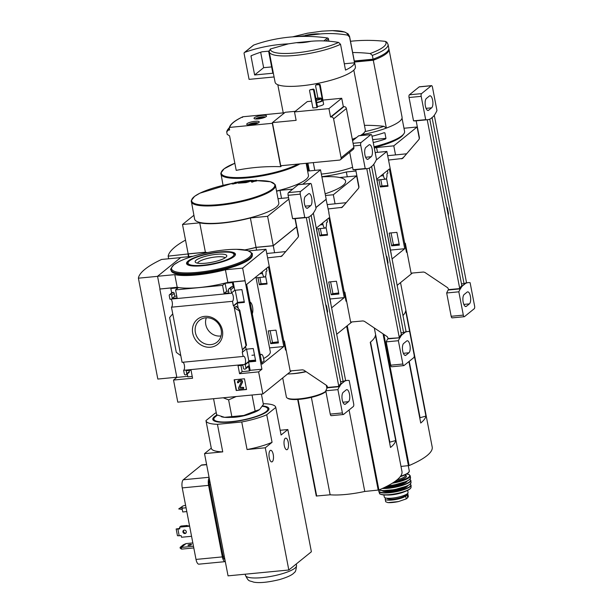 <?xml version="1.0" encoding="UTF-8"?>
<svg xmlns="http://www.w3.org/2000/svg" width="613" height="613" viewBox="0 0 613 613"><rect width="100%" height="100%" fill="white"/><g stroke="black" fill="none" stroke-linecap="round" stroke-linejoin="round"><path stroke-width="0.92" d="M419.361 138.76L417.101 126.991L403.975 128.255M395.531 154.905L393.784 145.848L417.101 126.991M354.49 62.043L373.294 60.235A42.872 9.632 -10.9 0 0 388.994 49.308A42.872 9.632 -10.9 0 0 388.826 48.795M373.294 60.235L386.359 128.079A42.872 9.632 169.1 0 0 402.059 117.152L388.994 49.308M372.359 55.392A42.872 9.632 169.1 0 0 388.06 44.465L388.795 48.258A42.872 9.632 169.1 0 1 373.087 59.185L372.359 55.392L370.145 53.523A174.498 156.706 -129 0 0 352.659 52.534M373.026 59.185L373.179 59.974L354.444 61.783M402.028 118.148L404.58 131.397A42.649 9.578 169.1 0 1 403.867 133.78A42.649 9.578 169.1 0 1 374.06 146.768M373.248 142.561A42.649 9.578 -10.9 0 0 385.431 139.021L385.968 138.385L384.918 132.914L384.213 132.707A42.649 9.578 169.1 0 1 372.037 136.247M377.501 152.346L376.566 147.503L393.784 145.848M374.313 148.078A43.117 9.685 -10.9 0 0 376.566 147.503M403.867 133.78L403.009 134.975A41.554 9.333 169.1 0 1 374.214 147.572M386.359 128.079L383.914 126.301A174.498 156.706 -129 0 0 364.444 125.358M350.498 41.286A174.498 156.706 51 0 1 385.186 41.355A41.186 9.249 169.1 0 1 370.145 53.523M354.291 60.993L373.087 59.185M386.818 42.144L385.186 41.355M375.118 58.404L373.179 59.974M385.96 138.346L372.681 139.626M391.24 254.617A40.673 9.134 -10.9 0 0 391.224 253.935L376.819 179.142M378.918 179.831L380.29 186.957L388.006 186.214L386.489 178.306M399.354 245.116L396.895 232.35L389.178 233.093L391.63 245.859L399.354 245.116M387.408 170.575L387.899 173.088L386.887 173.9A4.835 1.831 -95.5 0 1 385.562 179.195A4.835 1.831 -95.5 0 1 383.447 175.716L383.125 174.038M390.481 250.081L404.726 248.717L392.075 258.947M376.719 179.218L389.378 168.981L404.726 248.717M406.994 251.866L406.465 252.295L386.864 151.442L375.179 152.568M376.221 160.054L386.864 151.442M397.155 285.351L412.388 273.038M381.945 185.616L380.29 186.957M382.014 185.969L387.891 185.586M393.293 244.518L391.63 245.859M393.377 244.855L399.232 244.487M313.297 162.614L314.798 170.391M352.59 167.272A32.979 7.41 169.1 0 1 321.35 174.092M311.075 41.27A15.386 3.456 169.1 0 1 296.462 42.672L311.075 41.27C320.132 40.45 329.311 40.841 338.614 42.435L340.544 44.305L345.51 70.097A40.895 9.187 -10.9 0 0 354.536 62.794L344.291 63.783M305.489 35.37A15.386 3.456 169.1 0 1 320.101 33.968L297.412 36.558A175.877 157.947 51 0 1 327.488 37.975A1.096 0.988 51 0 1 328.468 38.925L328.905 41.178M332.598 30.65L344.767 32.045L348.123 33.884L349.548 36.359A40.895 9.187 169.1 0 1 349.571 37.01L347.64 35.14C338.445 33.546 329.265 33.156 320.101 33.968M402.971 315.549A85.521 19.21 -10.9 0 0 405.668 310.898L414.143 354.904A2.199 0.835 -95.5 0 1 413.79 357.617L404.021 365.524A2.199 0.835 -95.5 0 1 403.821 365.609A2.199 0.835 -95.5 0 1 402.864 364.03L398.373 340.713A48.366 18.298 -95.5 0 1 399.883 337.748L388.213 338.522L387.27 336.69L364.367 321.296L362.98 320.928L350.628 322.055L344.874 292.179L344.276 292.255M408.909 361.57L420.74 423.016A85.521 19.21 -10.9 0 0 425.92 416.081L419.736 417.805M409.216 361.318L420.089 417.775M347.264 176.797L346.337 171.954L355.954 171.027M321.84 176.667A43.117 9.685 -10.9 0 0 346.337 171.954M400.994 466.432L409.132 465.551A85.521 19.21 -10.9 0 0 432.196 447.03L400.534 282.624M414.166 355.05L425.92 416.081M269.214 51.17L270.371 49.002L288.394 43.852L296.462 42.672M349.548 36.359L355.402 66.771A40.895 9.187 169.1 0 1 301.259 85.82A40.895 9.187 169.1 0 1 275.091 82.234L269.237 51.821A40.895 9.187 169.1 0 0 295.405 55.4A40.895 9.187 169.1 0 0 340.544 44.305M349.571 37.01L354.536 62.794M353.808 70.104L365.317 129.879A38.696 8.689 169.1 0 1 364.674 132.04A38.696 8.689 169.1 0 1 360.306 135.573M356.597 137.496A38.696 8.689 169.1 0 1 352.306 139.297M364.674 132.04L364.329 132.523A38.251 8.59 169.1 0 1 360.812 135.527M355.739 138.186A38.251 8.59 169.1 0 1 352.368 139.595M274.08 76.962L249.07 79.368L244.081 53.469A1.096 0.988 51 0 1 244.671 52.373A175.877 157.947 51 0 1 288.394 43.852M244.403 52.519L253.43 45.216A1.096 0.988 51 0 1 253.69 45.071A175.877 157.947 51 0 1 297.412 36.558M268.203 51.201A0.437 0.398 51 0 1 268.686 51.576L272.854 73.231L254.625 74.978L251.001 56.158A0.437 0.398 51 0 1 251.215 55.722A171.042 153.602 51 0 1 262.08 51.783L268.203 51.201M271.636 66.917L263.644 67.683L254.625 74.978M263.644 67.683L260.671 52.243M407.599 493.473A10.773 2.421 169.1 0 1 407.821 493.84L408.327 496.499L407.706 497.718L406.235 498.905L398.373 501.603L387.883 502.614L385.707 501.763L385.194 499.097A10.773 2.421 169.1 0 1 385.83 498.032M407.821 493.84A10.773 2.421 169.1 0 1 407.17 494.921L405.699 496.109A10.773 2.421 169.1 0 1 394.128 499.794A10.773 2.421 169.1 0 1 385.194 499.097M398.373 501.603L387.883 502.614M407.653 490.392L408.059 492.5A12.091 2.713 169.1 0 1 396.695 497.457A12.091 2.713 169.1 0 1 384.313 497.074L383.907 494.967M405.906 494.599L405.921 494.66A9.586 2.153 169.1 0 1 405.929 494.806L403.791 496.53A9.586 2.153 169.1 0 1 393.531 499.089A9.586 2.153 169.1 0 1 387.094 498.285L387.087 498.223M393.469 245.039L391.056 232.909M382.045 186.145L380.796 179.647M406.764 250.663L406.158 250.717M393.339 244.763L399.147 244.043M404.741 243.353L405.339 243.277L411.093 273.153L423.445 272.026L424.832 272.394L447.735 287.788L448.67 289.62L460.746 288.516L459.689 288.348L427.23 119.765M427.813 119.673L427.774 119.704A48.366 18.298 -95.5 0 1 427.575 119.727A48.366 18.298 -95.5 0 1 425.683 119.658L421.192 96.341A2.199 0.835 -95.5 0 1 421.537 93.628L431.314 85.72A2.199 0.835 -95.5 0 1 431.506 85.636A2.199 0.835 -95.5 0 1 432.471 87.215L436.962 110.532A48.366 18.298 -95.5 0 1 435.452 113.497L435.092 114.079A48.366 18.298 -95.5 0 1 432.962 116.845L430.709 118.669A48.366 18.298 -95.5 0 1 428.226 119.635M388.519 160.047L402.618 158.453L419.008 139.396L419.422 137.718L416.166 120.83M406.664 153.786L387.684 155.702M434.288 115.267L466.547 282.808L468.018 282.631A48.366 18.298 -95.5 0 1 468.217 282.616A48.366 18.298 -95.5 0 1 470.11 282.685L474.6 306.002A2.199 0.835 -95.5 0 1 474.255 308.714L464.478 316.622A2.199 0.835 -95.5 0 1 464.286 316.706A2.199 0.835 -95.5 0 1 463.321 315.12L458.83 291.811A48.366 18.298 -95.5 0 1 460.348 288.846L460.746 288.516M459.689 288.348A48.366 18.298 -95.5 0 1 461.819 285.597L462.853 285.612L465.106 283.788L461.474 283.804M460.7 288.263A48.366 18.298 -95.5 0 1 462.83 285.497M429.767 119.152L461.819 285.597M429.391 96.034L426.38 98.463A6.153 2.329 -95.5 0 0 425.284 105.329A6.153 2.329 -95.5 0 0 428.104 110.486A6.153 2.329 -95.5 0 0 428.648 110.248L431.659 107.811A6.153 2.329 -95.5 0 0 432.755 100.953A6.153 2.329 -95.5 0 0 429.935 95.797A6.153 2.329 -95.5 0 0 429.391 96.034M432.05 117.451L464.072 283.773A48.366 18.298 -95.5 0 1 466.547 282.808M464.072 283.773L465.091 283.673A48.366 18.298 -95.5 0 1 467.566 282.708M452.325 317.787A2.199 0.835 -95.5 0 1 452.133 317.871A2.199 0.835 -95.5 0 1 451.168 316.293L446.678 292.983A48.366 18.298 -95.5 0 1 448.187 290.01L460.348 288.846M446.678 292.983L458.83 291.811M415.622 120.876A48.366 18.298 -95.5 0 1 415.422 120.899A48.366 18.298 -95.5 0 1 413.522 120.822L425.683 119.658M467.144 292.094L464.133 294.531A6.153 2.329 -95.5 0 0 463.045 301.389A6.153 2.329 -95.5 0 0 465.857 306.546A6.153 2.329 -95.5 0 0 466.401 306.308L469.412 303.879A6.153 2.329 -95.5 0 0 470.508 297.014A6.153 2.329 -95.5 0 0 467.688 291.857A6.153 2.329 -95.5 0 0 467.144 292.094M448.187 290.01L448.67 289.62M413.522 120.822L409.04 97.513A2.199 0.835 -95.5 0 1 409.384 94.8L419.162 86.893A2.199 0.835 -95.5 0 1 419.353 86.808L431.506 85.636M446.685 207.025A2.199 1.977 51 0 1 447.498 208.397L447.023 208.772M448.187 214.795A2.199 1.977 51 0 0 448.448 213.324L447.498 208.397M325.151 193.815A43.967 9.877 -10.9 0 0 339.702 177.525A43.967 9.877 169.1 0 0 321.886 176.889M358.904 187.662L356.636 175.893L339.702 177.525M335.066 203.815L333.326 194.75L356.636 175.893M395.691 440.54A85.521 19.21 -10.9 0 1 390.512 447.467L370.252 342.284A85.521 19.21 -10.9 0 0 375.432 335.349L395.691 440.54L389.508 442.257M370.559 342.031L389.853 442.226M325.472 195.501L333.326 194.75M316.231 495.802A85.521 19.21 -10.9 0 0 316.254 495.909A85.521 19.21 -10.9 0 0 316.277 496.024L330.139 494.791A38.91 8.743 -10.9 0 0 364.766 491.457L378.903 490.002A85.521 19.21 -10.9 0 0 401.967 471.481L374.328 327.993M311.373 397.362L330.139 494.791M349.073 409.967L364.766 491.457M307.91 163.135L309.404 170.912M307.059 163.219L308.554 170.996M330.775 303.527A40.673 9.134 -10.9 0 0 330.759 302.837L316.354 228.044M330.016 298.991L344.268 297.619L328.913 217.891L316.262 228.12M338.889 294.018L336.43 281.252L328.714 281.995L331.173 294.761L338.889 294.018M318.454 228.733L319.833 235.859L327.549 235.116L326.024 227.216M326.951 219.477L327.434 221.99L326.43 222.81A4.835 1.831 -95.5 0 1 325.105 228.097A4.835 1.831 -95.5 0 1 322.99 224.619L322.66 222.94M331.61 307.856L344.268 297.619M328.813 212.864L346 301.198L346.529 300.768M328.982 212.849L326.062 199.309M315.902 207.623L326.2 199.294M336.698 334.254L351.923 321.94M321.488 234.518L319.833 235.859M321.549 234.871L327.426 234.488M332.828 293.428L331.173 294.761M332.92 293.757L338.767 293.389M263.552 117.543L261.567 117.344A3.172 0.713 169.1 0 1 263.552 117.543A3.172 0.713 169.1 0 1 263.544 117.803A3.172 0.713 169.1 0 1 263.529 117.826M258.494 118.025A3.172 0.713 169.1 0 1 261.567 117.344L258.494 118.025L257.406 118.907A3.172 0.713 169.1 0 1 258.494 118.025L258.655 118.876M256.265 123.443L254.272 123.244A3.172 0.713 169.1 0 1 256.265 123.443A3.172 0.713 169.1 0 1 256.249 123.703A3.172 0.713 169.1 0 1 256.234 123.726M251.2 123.926A3.172 0.713 169.1 0 1 254.272 123.244L251.2 123.926L250.112 124.807A3.172 0.713 169.1 0 1 251.2 123.926L251.361 124.776M321.434 99.727A5.494 1.234 169.1 0 1 322.882 100.264L323.61 104.049A5.494 1.234 169.1 0 1 317.419 106.478M317.932 98.111L315.534 85.636L316.622 84.464L319.457 84.188L320.185 84.763L323.296 102.425M323.135 100.065L341.725 98.272L328.943 108.616L294.501 111.926L307.289 101.589L311.573 101.176M310.002 89.812L313.442 89.054L314.17 89.628L317.534 107.083L316.929 107.574L312.883 107.965L309.519 90.502L310.002 89.812L312.837 89.536L313.572 90.111L316.929 107.574M258.096 118.937A6.375 1.433 169.1 0 1 254.02 118.378A6.375 1.433 169.1 0 1 260.004 115.765A6.375 1.433 169.1 0 1 266.54 115.964A6.375 1.433 169.1 0 1 258.096 118.937M250.801 124.837A6.375 1.433 169.1 0 1 246.725 124.278A6.375 1.433 169.1 0 1 252.709 121.665A6.375 1.433 169.1 0 1 259.245 121.864A6.375 1.433 169.1 0 1 250.801 124.837M242.419 117.443L242.94 116.754A61.997 13.923 169.1 0 0 229.775 127.397L229.262 128.086L229.775 127.397L272.333 123.305L280.693 166.69A218.205 82.548 -95.5 0 1 281.635 165.663M295.259 111.313L285.206 112.286L272.417 122.623L272.333 123.305M242.94 116.754L284.639 112.738M229.262 128.086L229.622 129.979L228.358 130.102L226.703 131.879L227.185 134.385L229.576 135.848L236.22 170.368A219.01 196.673 51 0 1 280.693 166.69M229.27 127.795A66.871 15.019 169.1 0 0 226.81 131.519L226.703 131.879M306.132 163.303L308.431 175.257A42.872 9.632 169.1 0 1 276.524 191.011M302.784 184.191L320.53 169.839L307.626 171.081M276.563 191.218A43.117 9.685 -10.9 0 0 279.995 190.352L292.761 189.126M315.887 207.539L326.185 199.21L320.53 169.839M279.995 190.352L281.536 198.351M341.725 98.272L343.341 106.693L343.954 106.631A2.199 1.977 51 0 1 346.383 108.539L353.877 147.457A2.199 1.977 51 0 1 353.234 149.365L340.453 159.702A2.199 1.977 -129 0 0 341.096 157.802L333.602 118.884A2.199 1.977 -129 0 0 331.166 116.968L330.56 117.029L328.943 108.616M343.341 106.693L330.56 117.029M294.501 111.926L296.125 120.34L272.417 122.623M272.524 123.152L280.723 165.748L339.472 160.1A2.199 1.977 -129 0 0 340.453 159.702M228.358 130.102A65.016 14.605 169.1 0 1 229.27 128.132M319.457 84.188L318.86 84.671L319.588 85.245L322.407 99.888M320.185 84.763L319.588 85.245M316.017 84.946L318.86 84.671M314.17 89.628L313.572 90.111M313.442 89.054L312.837 89.536M315.879 98.509A4.176 0.935 169.1 0 1 321.181 98.409A4.176 0.935 169.1 0 1 316.224 100.294M315.948 98.839A2.751 0.621 169.1 0 1 319.779 98.685A2.751 0.621 169.1 0 1 316.162 99.957M321.181 98.409L321.587 100.517A4.176 0.935 169.1 0 1 316.63 102.394M322.882 100.264A5.494 1.234 169.1 0 1 316.683 102.693M248.411 124.784L248.326 124.899A4.95 1.111 169.1 0 1 248.411 124.784A4.95 1.111 169.1 0 1 252.977 123.037A4.95 1.111 169.1 0 1 257.866 122.96A4.95 1.111 169.1 0 1 257.966 123.044M255.644 118.999A4.95 1.111 169.1 0 1 255.705 118.884A4.95 1.111 169.1 0 1 260.272 117.137A4.95 1.111 169.1 0 1 265.161 117.06A4.95 1.111 169.1 0 1 265.26 117.144M254.456 124.217L254.272 123.244M261.751 118.317L261.567 117.344M305.895 371.539A26.382 5.923 169.1 0 1 292.554 373.685A26.382 5.923 169.1 0 1 289.328 373.93A26.382 5.923 169.1 0 1 287.543 374.014M306.117 371.685A20.719 4.651 169.1 0 1 294.769 373.57A20.719 4.651 169.1 0 1 292.24 373.761L289.328 373.93M325.84 391.24A20.719 4.651 169.1 0 1 299.634 398.833A20.719 4.651 169.1 0 1 287.122 397.967A20.719 4.651 169.1 0 1 286.378 397.017L282.7 377.93M325.878 391.446A20.06 4.506 169.1 0 1 299.979 399.278A20.06 4.506 169.1 0 1 287.872 398.442L287.122 397.967M333.005 293.941L330.591 281.811M321.587 235.047L320.338 228.557M346.299 299.565L345.694 299.619M332.874 293.665L338.683 292.945M400.289 337.418L399.232 337.257L366.766 168.667M367.356 168.575L367.31 168.613A48.366 18.298 -95.5 0 1 367.11 168.629A48.366 18.298 -95.5 0 1 365.218 168.56L360.728 145.243A2.199 0.835 -95.5 0 1 361.08 142.53L370.85 134.622A2.199 0.835 -95.5 0 1 371.049 134.538A2.199 0.835 -95.5 0 1 372.007 136.124L376.497 159.434A48.366 18.298 -95.5 0 1 374.987 162.399L374.635 162.981A48.366 18.298 -95.5 0 1 372.497 165.748L370.244 167.571A48.366 18.298 -95.5 0 1 367.762 168.537M328.062 208.949L342.154 207.363L358.551 188.298L358.957 186.62L355.709 169.732M346.199 202.688L327.227 204.604M373.823 164.169L406.082 331.71L407.561 331.541A48.366 18.298 -95.5 0 1 407.76 331.518A48.366 18.298 -95.5 0 1 409.653 331.587M399.232 337.257A48.366 18.298 -95.5 0 1 401.354 334.499L402.389 334.514L404.649 332.69L401.009 332.713M400.235 337.165A48.366 18.298 -95.5 0 1 402.373 334.399M369.302 168.054L401.354 334.499M368.926 144.936L365.915 147.365A6.153 2.329 -95.5 0 0 364.827 154.231A6.153 2.329 -95.5 0 0 367.639 159.388A6.153 2.329 -95.5 0 0 368.191 159.15L371.194 156.713A6.153 2.329 -95.5 0 0 372.29 149.856A6.153 2.329 -95.5 0 0 369.47 144.699A6.153 2.329 -95.5 0 0 368.926 144.936M371.585 166.353L403.615 332.675A48.366 18.298 -95.5 0 1 406.082 331.71M403.615 332.675L404.626 332.575A48.366 18.298 -95.5 0 1 407.109 331.61M391.86 366.689A2.199 0.835 -95.5 0 1 391.669 366.773A2.199 0.835 -95.5 0 1 390.703 365.195L386.213 341.885A48.366 18.298 -95.5 0 1 387.73 338.912L399.883 337.748M386.213 341.885L398.373 340.713M355.157 169.778A48.366 18.298 -95.5 0 1 354.958 169.801A48.366 18.298 -95.5 0 1 353.065 169.724L365.218 168.56M406.68 340.997L403.676 343.433A6.153 2.329 -95.5 0 0 402.58 350.291A6.153 2.329 -95.5 0 0 405.4 355.448A6.153 2.329 -95.5 0 0 405.944 355.211L408.948 352.781A6.153 2.329 -95.5 0 0 410.043 345.916A6.153 2.329 -95.5 0 0 407.224 340.759A6.153 2.329 -95.5 0 0 406.68 340.997M387.73 338.912L388.213 338.522M353.065 169.724L349.694 152.223M352.582 140.737L358.697 135.795A2.199 0.835 -95.5 0 1 358.889 135.711L371.049 134.538M386.228 255.928A2.199 1.977 51 0 1 387.033 257.299L386.565 257.682M387.722 263.697A2.199 1.977 51 0 0 387.983 262.226L387.033 257.299M298.439 236.564L296.577 226.902L273.268 245.759L256.05 247.414L256.571 250.15M274.609 252.717L273.268 245.759M234.833 182.436A219.791 8.061 78.6 0 1 235.024 182.643A217.109 211.416 -20.4 0 1 239.009 181.969A219.109 145.181 -89.1 0 1 240.043 181.739A216.933 211.24 159.6 0 0 236.871 182.253C244.886 180.735 250.296 180.214 253.092 180.689A216.933 141.879 -112.4 0 0 250.901 180.689A219.109 10.59 79.7 0 0 250.847 180.835A217.109 141.994 67.6 0 1 253.613 180.858A219.791 158.767 -87 0 1 256.563 180.345L256.686 180.973A218.557 10.559 -100.3 0 1 256.74 180.835L256.617 180.207A219.768 158.752 93 0 0 254.203 180.597C251.123 180.046 245.062 180.628 236.013 182.352A219.768 8.061 -101.4 0 0 235.859 182.199A218.557 144.821 90.9 0 0 234.833 182.436L234.879 182.705M253.767 181.479A219.791 158.767 -87 0 1 256.686 180.973M235.024 182.643L235.017 182.682A217.362 195.195 -129 0 0 234.61 182.743A219.607 83.077 84.5 0 0 233.882 183.011A217.653 195.463 -129 0 0 232.082 183.287A219.508 83.039 84.5 0 0 231.913 183.348L232.036 183.977A217.715 195.516 51 0 1 233.086 183.816M236.166 183.095A217.109 211.416 -20.4 0 1 239.131 182.605A219.109 145.181 -89.1 0 1 240.158 182.368L240.043 181.739M239.009 181.969L239.131 182.605M240.143 182.268L250.901 181.096M250.847 180.835L250.97 181.463A217.109 141.994 67.6 0 1 251.843 181.463M251.629 181.548A217.983 195.754 51 0 1 252.035 181.532L252.158 182.161A219.607 83.077 -95.5 0 1 253.774 181.54L253.652 180.912A217.362 195.195 -129 0 0 253.246 180.927A219.63 83.084 84.5 0 0 251.629 181.548L251.751 182.184A217.983 195.754 51 0 1 252.158 182.161M252.035 181.532A219.607 83.077 -95.5 0 1 253.652 180.912M231.913 183.348A217.715 195.516 51 0 1 233.722 183.072A219.607 83.077 84.5 0 0 232.994 183.364A217.983 195.754 51 0 1 233.392 183.302A219.63 83.084 -95.5 0 1 234.12 183.011A217.715 195.516 51 0 1 235.928 182.758L236.051 183.394A219.707 83.115 -95.5 0 1 236.212 183.333L236.089 182.697A217.653 195.463 -129 0 0 234.281 182.95A219.63 83.084 -95.5 0 1 235.017 182.682M234.12 183.011L234.243 183.647A217.715 195.516 51 0 1 236.051 183.394M232.994 183.364L233.116 183.992A217.983 195.754 51 0 1 233.515 183.938A219.63 83.084 -95.5 0 1 234.243 183.647M233.392 183.302L233.515 183.938M245.989 182.62L238.365 183.172C237.867 182.582 249.483 181.004 249.269 181.693L245.989 182.62M188.911 256.655L188.383 253.92L205.401 252.288A43.117 9.685 -10.9 0 0 207.309 252.633M205.539 253.008L205.401 252.288M245.039 249.951A43.117 9.685 -10.9 0 0 256.05 247.414M185.517 240.104A115.313 25.899 -10.9 0 0 168.154 256.134L188.383 253.92M244.802 249.905A43.117 9.685 -10.9 0 0 256.027 247.33L273.252 245.675L296.562 226.818L294.991 218.657M193.884 215.293L182.513 224.488L188.168 253.859L205.386 252.204A43.117 9.685 -10.9 0 0 207.539 252.587M273.252 245.675L267.597 216.305L288.846 199.118M288.57 197.677L278.003 198.689M182.513 224.488L199.731 222.833A43.117 9.685 -10.9 0 0 250.372 217.96L267.597 216.305M205.386 252.204L199.731 222.833M256.027 247.33L250.372 217.96M275.444 185.417L278.808 202.865A42.872 9.632 169.1 0 1 222.044 222.833A42.872 9.632 169.1 0 1 194.612 219.079L191.233 200.689L194.536 196.367L199.869 193.195L231.936 183.471A42.335 9.509 169.1 0 0 194.221 196.658A42.335 9.509 169.1 0 0 218.749 204.619A42.335 9.509 169.1 0 0 270.195 190.605A42.335 9.509 169.1 0 0 256.701 180.628L270.502 181.762L275.114 184.528L275.444 185.417A42.872 9.632 169.1 0 1 218.688 205.386A42.872 9.632 169.1 0 1 191.256 201.631M188.49 256.701L188.007 254.226M168.667 258.77L168.154 256.134M263.598 358.528A40.673 9.134 -10.9 0 0 270.295 351.739L255.897 276.946M257.996 277.635L259.368 284.761L267.084 284.018L265.567 276.118M278.432 342.928L275.973 330.154L268.249 330.897L270.708 343.663L278.432 342.928M266.486 268.379L266.969 270.9L265.965 271.712A4.835 1.831 -95.5 0 1 264.64 276.999A4.835 1.831 -95.5 0 1 262.525 273.521L262.203 271.843M269.559 347.893L283.804 346.521L261.996 364.16L246.641 284.432L268.448 266.793L283.804 346.521M260.326 355.502A4.835 1.831 -95.5 0 1 261.353 354.383A4.835 1.831 -95.5 0 1 263.467 357.854L264.057 360.904L261.736 362.789M244.25 301.757L237.56 302.401L235.223 290.263M255.598 360.659L248.901 361.302L246.564 349.165M286.072 349.671L285.535 350.1L265.942 249.246L248.725 250.901A43.117 9.685 -10.9 0 0 248.663 250.893M245.062 280.723L261.927 369.202L258.617 371.876L262.87 393.967L177.785 402.151L173.533 380.06L176.843 377.386L159.824 289.029L177.195 287.252A43.117 9.685 169.1 0 0 227.844 282.386L245.062 280.723L242.633 268.103L265.942 249.246M262.87 393.967L291.459 370.842M261.023 283.428L259.368 284.761M237.56 302.401L233.346 305.81L233.913 305.757L242.802 351.885L246.104 349.211L253.261 348.521L255.721 361.295L248.564 361.984L245.261 364.658L245.897 367.961A1.096 0.988 51 0 1 245.085 369.11L244.679 369.149A1.096 0.988 51 0 1 243.461 368.191L242.894 365.248L238.036 365.716L239.576 373.708L258.617 371.876M230.948 293.336L169.931 299.213L169.242 295.627A1.096 0.988 51 0 1 170.054 294.478L170.452 294.439A1.096 0.988 51 0 1 171.671 295.397L172.238 298.339L177.103 297.872L175.563 289.88L222.557 285.359L224.097 293.351L228.963 292.884L228.396 289.934A1.096 0.988 51 0 1 229.201 288.784L229.607 288.746A1.096 0.988 51 0 1 230.825 289.704L231.453 292.983L230.948 293.336A4.176 1.578 84.5 0 1 231.392 293.114A4.176 1.578 84.5 0 1 233.315 296.723A4.176 1.578 84.5 0 1 232.48 301.32L233.346 305.81M261.092 283.773L266.962 283.39M231.453 292.983L234.764 290.309L241.913 289.62L244.372 302.393L237.223 303.075L233.913 305.757M242.802 351.885L242.235 351.939L243.1 356.452A4.176 1.578 84.5 0 1 243.545 356.222A4.176 1.578 84.5 0 1 245.468 359.831A4.176 1.578 84.5 0 1 244.641 364.436L245.261 364.658M272.364 342.33L270.708 343.663M248.901 361.302L244.694 364.712M272.456 342.659L278.31 342.292M204.596 316.377A16.114 14.474 -129 0 0 196.191 340.744A16.114 14.474 -129 0 0 221.914 338.269A16.114 14.474 -129 0 0 204.596 316.377M172.743 313.825L180.804 355.686L176.299 352.368L169.602 317.565L172.743 313.825L171.464 307.19L232.48 301.32M243.1 356.452L182.084 362.321L180.804 355.686M248.564 361.984L250.173 370.336L249.422 370.942L242.127 371.639L240.932 365.44M245.575 368.911L248.127 366.842A1.096 0.988 51 0 0 248.449 365.892L249.422 370.942M237.223 303.075L238.311 308.737M245.583 346.483L246.104 349.211M236.357 306.255L234.327 307.902L239.285 310.86L239.798 310.308L236.357 306.255L236.495 306.983M244.418 348.123L242.388 349.762L246.526 345.249L244.395 348M261.927 369.202L250.173 370.336M244.909 280.846L233.162 281.98L234.764 290.309M234.143 379.784L244.472 378.788L246.541 389.516L236.204 390.512L234.143 379.784M173.533 380.06L192.574 378.229L191.034 370.237L186.176 370.704L186.743 373.654A1.096 0.988 51 0 1 185.931 374.804L185.524 374.842A1.096 0.988 51 0 1 184.314 373.884L183.624 370.306L244.641 364.436M183.003 362.229A4.176 1.578 -95.5 0 1 184.521 366.321A4.176 1.578 -95.5 0 1 183.624 370.306M170.851 299.121A4.176 1.578 -95.5 0 1 172.368 303.205A4.176 1.578 -95.5 0 1 171.464 307.19M233.162 281.98L232.411 282.585L233.384 287.635L230.825 289.704M159.978 288.915L157.549 276.287L174.766 274.632A43.117 9.685 -10.9 0 0 225.408 269.758L242.633 268.103M192.896 256.272L180.858 257.437L157.549 276.287M171.678 292.96L170.828 288.508L171.579 287.903L159.824 289.029M170.828 288.508L178.115 287.811L175.563 289.88M228.618 291.091L226.657 291.282L225.117 283.29L222.557 285.359M225.117 283.29L232.411 282.585M192.229 376.443L187.839 376.865L187.272 373.915M186.421 374.604L188.98 372.535A1.096 0.988 51 0 0 189.294 371.585L189.072 370.428M169.563 294.677L172.115 292.608A1.096 0.988 51 0 1 172.605 292.409L170.054 294.478M176.759 296.079L174.797 296.271L174.23 293.328A1.096 0.988 51 0 0 173.012 292.37L172.605 292.409M228.718 288.984L231.27 286.915A1.096 0.988 51 0 1 231.76 286.723L229.201 288.784M233.384 287.635A1.096 0.988 51 0 0 232.166 286.677L231.76 286.723M177.195 287.252L174.766 274.632M227.844 282.386L225.408 269.758M171.157 270.586A41.332 9.287 -10.9 0 0 197.608 274.203A41.332 9.287 -10.9 0 0 252.334 254.954L252.173 254.127A41.332 9.287 169.1 0 1 197.447 273.375A41.332 9.287 169.1 0 1 170.996 269.758L171.157 270.586M180.636 257.613L161.556 259.452A107.03 24.037 -10.9 0 0 138.4 278.187L157.556 276.34M176.812 377.233L157.825 379.056L138.4 278.187M246.503 389.332L236.204 390.512M239.124 380.481L240.572 380.344A1.54 1.379 51 0 1 242.181 382.55L239.913 387.569L243.376 387.569L243.583 388.627L238.718 389.094L238.518 388.037L241.154 382.198A0.552 0.49 51 0 0 240.58 381.416L239.323 381.531A1.096 0.988 51 0 0 238.518 382.681L237.499 382.78A2.199 1.977 51 0 1 239.124 380.481L240.84 380.129A1.54 1.379 51 0 1 242.449 382.336L239.913 387.569M238.281 380.773A2.199 1.977 51 0 1 239.384 380.267M238.978 381.638A1.096 0.988 51 0 0 238.779 382.466L238.518 382.681M240.173 387.355L243.645 387.362L243.583 388.627M236.472 390.297L234.442 379.754M187.739 376.336L176.843 377.386M174.797 296.271L172.238 298.339M226.657 291.282L224.097 293.351M242.127 371.639L239.576 373.708M239.285 310.86L245.989 345.663M206.343 317.764A13.134 11.793 -129 0 0 208.711 330.867A13.134 11.793 -129 0 0 221.032 335.924M205.707 317.81A14.007 12.582 -129 0 0 200.122 319.84A14.007 12.582 -129 0 0 198.505 339.119A14.007 12.582 -129 0 0 217.699 341.579A14.007 12.582 -129 0 0 219.86 326.07A14.007 12.582 -129 0 0 205.707 317.81M205.462 263.23A16.114 3.617 169.1 0 1 195.739 262.556A16.114 3.617 169.1 0 1 210.29 255.215A16.114 3.617 169.1 0 1 226.526 256.625A16.114 3.617 169.1 0 1 205.462 263.23M197.601 263.184A14.007 3.149 169.1 0 1 210.765 257.698A14.007 3.149 169.1 0 1 225.032 257.904M248.794 360.75L255.491 360.107M250.035 302.048A6.705 2.536 -95.5 0 1 252.541 306.814A6.705 2.536 -95.5 0 1 252.303 313.802M236.204 396.534L228.611 399.868L223.201 397.783M252.043 395.01L255.138 411.093L259.613 409.545L263.391 404.419L261.406 394.105M259.521 409.614L259.613 409.545A20.888 4.689 169.1 0 1 259.521 409.614A20.888 4.689 169.1 0 1 243.798 415.468L255.138 411.093M213.554 398.711L216.65 414.794L224.557 417.323L243.798 415.468A20.888 4.689 169.1 0 1 224.557 417.323A20.888 4.689 169.1 0 1 221.914 416.855L221.316 416.679M228.611 399.868L231.775 416.281M251.391 413.407A14.819 3.326 169.1 0 1 230.879 417.361M216.971 414.955A28.581 6.421 -10.9 0 0 212.811 419.43A28.581 6.421 -10.9 0 0 242.089 420.326A28.581 6.421 -10.9 0 0 268.938 408.618A28.581 6.421 -10.9 0 0 262.556 405.913M263.276 403.829L264.31 403.729A35.516 7.977 169.1 0 1 275.75 407.308A35.516 7.977 169.1 0 1 275.773 407.453L281.076 435.008L287.849 429.537L311.381 551.761L288.823 570.006L265.283 447.781L272.057 442.31A35.516 7.977 169.1 0 1 247.054 449.536L265.283 447.781M275.773 407.453L266.747 414.748A35.516 7.977 169.1 0 1 241.744 421.974L217.439 424.319A35.516 7.977 169.1 0 1 205.991 420.74A35.516 7.977 169.1 0 1 205.976 420.595L214.994 413.3A35.516 7.977 169.1 0 1 216.259 412.756M191.562 536.291L181.532 537.256L181.295 536A0.437 0.398 -129 0 0 180.804 535.616L179.188 535.77L177.893 529.042L179.509 528.881A0.437 0.398 -129 0 0 179.831 528.421L179.594 527.157L180.942 526.069L187.226 525.464L186.475 526.069L189.54 525.778M187.325 525.985L187.226 525.464M182.26 509.441L178.728 508.92L180.597 507.886L182.498 507.771L182.023 508.177L182.751 511.962L186.804 511.571M185.593 505.288L183.003 505.94L178.728 508.92M225.308 561.623A6.597 2.498 -95.5 0 1 225.239 561.631L198.903 564.167A6.597 2.498 -95.5 0 1 196.014 559.424L182.245 487.902A6.597 2.498 -95.5 0 1 183.287 479.764L201.302 465.19A6.597 2.498 -95.5 0 1 201.884 464.938L206.604 464.485M180.092 547.386L180.268 548.328L181.617 549.118L181.295 547.432L180.092 547.386L183.325 544.773L186.03 543.601L181.295 547.432L193.478 546.26M181.617 549.118L193.808 547.938M192.842 542.942L186.03 543.601M211.278 448.157L204.512 453.628L228.051 575.852L288.823 570.006M288.263 442.325A5.823 2.207 -95.5 0 1 286.83 449.735A5.823 2.207 -95.5 0 1 284.08 444.149A5.823 2.207 -95.5 0 1 285.712 438.134A5.823 2.207 -95.5 0 1 288.263 442.325M273.229 454.486A5.823 2.207 -95.5 0 1 271.789 461.903A5.823 2.207 -95.5 0 1 269.038 456.31A5.823 2.207 -95.5 0 1 270.678 450.302A5.823 2.207 -95.5 0 1 273.229 454.486M266.747 414.748L272.057 442.31M204.512 453.628L222.741 451.873A35.516 7.977 169.1 0 1 211.301 448.295L205.991 420.74M241.744 421.974L247.054 449.536M217.439 424.319L222.741 451.873M280.172 430.272L287.849 429.537M224.894 559.454A4.398 1.663 -95.5 0 1 223.086 556.298L209.317 484.768A4.398 1.663 -95.5 0 1 209.577 479.941M225.239 561.631A6.597 2.498 -95.5 0 1 222.35 556.895L208.581 485.366A6.597 2.498 -95.5 0 1 209.163 477.772M189.118 545.432A1.816 0.406 169.1 0 1 187.953 545.271A1.816 0.406 169.1 0 1 190.359 544.428A1.816 0.406 169.1 0 1 191.517 544.589A1.816 0.406 169.1 0 1 189.118 545.432M182.942 531.984A1.816 1.632 -129 0 0 185.754 533.233A1.816 1.632 -129 0 0 183.471 530.406A1.816 1.632 -129 0 0 182.942 531.984M189.616 526.199L179.594 527.157M179.188 535.77L177.463 535.724L176.161 528.988L179.831 528.421M177.893 529.042L176.161 528.988M183.808 530.207A1.816 1.632 -129 0 0 186.023 532.95M180.597 507.886L183.003 505.94M186.068 507.786L182.023 508.177M275.75 407.308L281.053 434.862A35.516 7.977 169.1 0 1 281.076 435.008M272.547 342.843L270.126 330.714M261.123 283.949L259.874 277.459M285.834 348.468L285.237 348.521M272.41 342.567L278.225 341.847M283.819 341.157L284.417 341.081L290.171 370.957L302.516 369.831L303.91 370.206L326.813 385.592L327.748 387.431L339.824 386.32L338.767 386.159L306.301 217.569M306.891 217.477L306.852 217.515A48.366 18.298 -95.5 0 1 306.653 217.538A48.366 18.298 -95.5 0 1 304.761 217.462L300.27 194.145A2.199 0.835 -95.5 0 1 300.615 191.432L310.393 183.532A2.199 0.835 -95.5 0 1 310.584 183.44A2.199 0.835 -95.5 0 1 311.55 185.026L316.04 208.336A48.366 18.298 -95.5 0 1 314.523 211.309L314.17 211.883A48.366 18.298 -95.5 0 1 312.04 214.65L309.78 216.473A48.366 18.298 -95.5 0 1 307.305 217.439M267.597 257.851L281.696 256.265L298.087 237.2L298.493 235.522L295.244 218.634M285.742 251.591L266.762 253.506M313.358 213.079L345.625 380.612L347.096 380.443A48.366 18.298 -95.5 0 1 347.295 380.42A48.366 18.298 -95.5 0 1 349.188 380.497L353.678 403.806A2.199 0.835 -95.5 0 1 353.333 406.519L343.556 414.426A2.199 0.835 -95.5 0 1 343.364 414.511A2.199 0.835 -95.5 0 1 342.399 412.932L337.909 389.615A48.366 18.298 -95.5 0 1 339.418 386.65L339.824 386.32M338.767 386.159A48.366 18.298 -95.5 0 1 340.897 383.401L341.931 383.416L344.184 381.592L340.552 381.615M339.778 386.067A48.366 18.298 -95.5 0 1 341.908 383.301M308.845 216.956L340.897 383.401M308.462 193.838L305.458 196.275A6.153 2.329 -95.5 0 0 304.362 203.133A6.153 2.329 -95.5 0 0 307.182 208.29A6.153 2.329 -95.5 0 0 307.726 208.052L310.73 205.623A6.153 2.329 -95.5 0 0 311.825 198.758A6.153 2.329 -95.5 0 0 309.013 193.601A6.153 2.329 -95.5 0 0 308.462 193.838M311.12 215.255L343.15 381.577A48.366 18.298 -95.5 0 1 345.625 380.612L347.096 380.443M343.15 381.577L344.161 381.478A48.366 18.298 -95.5 0 1 346.644 380.512M331.403 415.599A2.199 0.835 -95.5 0 1 331.204 415.683A2.199 0.835 -95.5 0 1 330.246 414.097L325.756 390.787A48.366 18.298 -95.5 0 1 327.265 387.822L339.418 386.65M325.756 390.787L337.909 389.615M294.692 218.68A48.366 18.298 -95.5 0 1 294.493 218.703A48.366 18.298 -95.5 0 1 292.6 218.634L304.761 217.462M346.222 389.899L343.211 392.335A6.153 2.329 -95.5 0 0 342.115 399.193A6.153 2.329 -95.5 0 0 344.935 404.35A6.153 2.329 -95.5 0 0 345.479 404.113L348.49 401.684A6.153 2.329 -95.5 0 0 349.586 394.826A6.153 2.329 -95.5 0 0 346.766 389.661A6.153 2.329 -95.5 0 0 346.222 389.899M327.265 387.822L327.748 387.431M292.6 218.634L288.11 195.317A2.199 0.835 -95.5 0 1 288.462 192.605L298.232 184.697A2.199 0.835 -95.5 0 1 298.431 184.613L310.584 183.44M325.764 304.83A2.199 1.977 51 0 1 326.576 306.201L326.101 306.584M327.265 312.607A2.199 1.977 51 0 0 327.518 311.128L326.576 306.201M392.611 125.489A42.649 9.578 169.1 0 1 362.045 134.691M383.914 126.301A40.964 9.203 169.1 0 1 364.965 131.58M292.6 36.857L307.511 33.194L322.131 31.148L331.549 30.658A39.309 8.827 169.1 0 1 347.64 35.14M383.041 333.847L408.434 465.711M383.876 334.407L409.132 465.551M338.614 42.435A39.309 8.827 169.1 0 1 295.558 52.948A39.309 8.827 169.1 0 1 270.371 49.002M328.468 38.925L325.909 40.987M327.488 37.975L323.856 40.91M253.69 45.071L244.671 52.373M251.859 55.461L251.001 56.158M380.727 175.977L383.447 175.716M407.706 497.718L407.17 494.921M406.235 498.905L405.699 496.109M408.273 465.734L409.285 470.991A17.371 3.9 169.1 0 1 400.573 476.217M408.802 472.209A16.926 3.801 169.1 0 1 400.251 476.646M405.316 474.769L405.446 475.443A12.75 2.866 169.1 0 1 397.063 479.849M405.4 475.221A13.632 3.065 169.1 0 1 395.002 481.427M406.794 474.002A16.926 3.801 169.1 0 1 407.89 477.757A16.926 3.801 169.1 0 1 393.439 482.5M406.848 473.972L409.223 474.661L410.22 475.841A17.363 3.9 169.1 0 1 392.259 483.243M410.22 475.841L410.541 477.78A17.317 3.893 169.1 0 1 387.814 485.787M410.12 478.876A17.095 3.839 169.1 0 1 387.462 485.971M401.408 483.251A12.973 2.912 169.1 0 1 387.408 486.002M406.067 481.565A12.973 2.912 169.1 0 1 386.106 486.668M407.139 481.059A13.409 3.011 169.1 0 1 398.979 485.243A13.409 3.011 169.1 0 1 385.025 487.205M409.852 479.282A16.911 3.801 169.1 0 1 402.963 484.937A16.911 3.801 169.1 0 1 382.887 488.224M409.89 479.236L410.856 480.393A17.133 3.847 169.1 0 1 400.749 485.91A17.133 3.847 169.1 0 1 382.29 488.5M410.856 480.393L411.016 482.584A16.88 3.793 169.1 0 1 397.73 488.845A16.88 3.793 169.1 0 1 379.072 489.933M410.518 483.672A16.666 3.747 169.1 0 1 395.638 489.427A16.666 3.747 169.1 0 1 379.041 489.94M406.565 486.216A12.528 2.812 169.1 0 1 395.316 490.293A12.528 2.812 169.1 0 1 383.355 490.684M407.607 485.734A12.973 2.912 169.1 0 1 395.416 490.814A12.973 2.912 169.1 0 1 382.213 490.622M410.181 484.101A16.244 3.647 169.1 0 1 395.554 491.534A16.244 3.647 169.1 0 1 379.217 490.063M410.227 484.063L411.093 485.243A16.467 3.701 169.1 0 1 395.615 491.833A16.467 3.701 169.1 0 1 378.796 491.465L379.585 493.358A16.053 3.601 169.1 0 0 395.967 493.687A16.053 3.601 169.1 0 0 411.062 487.297C410.58 489.312 406.955 491.212 400.189 492.99L388.435 494.936L383.324 494.921C380.389 494.331 379.14 493.81 379.585 493.358M410.388 488.454A15.624 3.509 169.1 0 1 396.013 493.917A15.624 3.509 169.1 0 1 380.635 494.178M404.741 491.603A12.091 2.713 169.1 0 1 387.056 495.013M403.791 496.53L403.615 495.588M403.967 496.423L403.798 495.519M397.96 501.687A12.643 2.843 169.1 0 1 388.611 502.645M403.852 157.058L401.645 158.844M419.162 86.893L431.314 85.72M451.168 316.293L463.321 315.12M409.04 97.513L421.192 96.341M409.384 94.8L421.537 93.628M463.826 304.416L469.412 303.879M465.282 306.416L466.401 306.308M426.073 108.348L431.659 107.811M427.522 110.355L428.648 110.248M448.448 213.324L447.973 213.699M298.087 399.438L316.699 496.086M346.636 326.216L378.206 490.17M347.264 325.71L378.903 490.002M316.254 495.909L297.68 399.461L316.277 496.024M297.941 164.092A42.335 9.509 169.1 0 1 248.372 177.011A42.335 9.509 169.1 0 1 234.848 163.25L224.159 168.759L220.856 173.081L223.063 185.379M299.88 163.909A42.872 9.632 169.1 0 1 248.311 177.778A42.872 9.632 169.1 0 1 220.879 174.023M346.383 108.539L333.602 118.884M353.877 147.457L341.096 157.802M343.954 106.631L331.166 116.968M320.27 224.879L322.99 224.619M343.395 205.96L341.188 207.746M358.697 135.795L370.85 134.622M390.703 365.195L402.864 364.03M353.586 145.932L360.728 145.243M353.08 143.304L361.08 142.53M403.362 353.318L408.948 352.781M404.818 355.318L405.944 355.211M365.609 157.257L371.194 156.713M367.064 159.257L368.191 159.15M387.983 262.226L387.516 262.609M248.449 365.892L245.897 367.961M189.294 371.585L186.743 373.654M174.23 293.328L171.671 295.397M173.012 292.37L170.452 294.439M232.166 286.677L229.607 288.746M239.744 310.484L246.449 345.288M232.503 252.847A24.405 5.479 169.1 0 1 235.032 254.648C236.894 257.261 218.044 264.594 202.528 265.705C193.011 266.41 187.869 265.804 187.111 263.881A24.405 5.479 169.1 0 1 188.789 261.268M202.474 265.736A24.895 5.594 169.1 0 1 195.386 257.314A24.895 5.594 169.1 0 1 235.108 253.491A24.895 5.594 169.1 0 1 202.474 265.736M197.532 272.356A40.611 9.126 169.1 0 1 185.961 258.617A40.611 9.126 169.1 0 1 250.786 252.38A40.611 9.126 169.1 0 1 197.532 272.356M203.003 265.222A23.302 5.233 169.1 0 1 196.367 257.337A23.302 5.233 169.1 0 1 233.561 253.759A23.302 5.233 169.1 0 1 203.003 265.222M187.486 264.487A24.183 5.433 169.1 0 1 187.386 264.188C186.796 263.567 187.616 262.318 189.861 260.441C192.597 258.15 204.114 253.943 218.68 252.326C236.357 251.223 234.158 254.364 234.886 255.039A24.183 5.433 169.1 0 1 234.902 255.353M259.805 273.781L262.525 273.521M223.086 556.298L224.258 556.183M209.317 484.768L210.489 484.661M201.302 465.19L206.642 464.677M183.287 479.764L209.064 477.282M182.245 487.902L208.581 485.366M196.014 559.424L222.35 556.895M245.215 574.197L245.461 575.377A26.007 5.839 -10.9 0 0 272.095 576.174A26.007 5.839 -10.9 0 0 296.531 565.546L296.263 563.991M217.439 415.177A27.478 6.176 -10.9 0 0 224.458 422.005A27.478 6.176 -10.9 0 0 259.973 414.978A27.478 6.176 -10.9 0 0 262.326 406.289M282.93 254.87L280.723 256.648M298.232 184.697L310.393 183.532M330.246 414.097L342.399 412.932M288.11 195.317L300.27 194.145M288.462 192.605L300.615 191.432M342.905 402.22L348.49 401.684M344.353 404.228L345.479 404.113M305.144 206.16L310.73 205.623M306.6 208.159L307.726 208.052M327.518 311.128L327.051 311.511M388.06 44.465L386.826 42.144M269.191 50.557L269.237 51.821M277.812 84.74L283.237 112.876M376.987 180.015L385.562 179.195M409.285 470.991L408.787 472.462L406.434 474.201L400.235 476.669M410.541 477.78L409.369 479.703L406.358 481.427L393.799 485.09L387.447 485.979M411.016 482.584L409.859 484.377L406.779 486.124L394.58 489.641L383.079 490.676L378.98 489.971M379.163 490.04L378.796 491.465M411.093 485.243L411.062 487.297M415.422 120.899L427.575 119.727M452.133 317.871L464.286 316.706M226.703 131.695L229.469 127.604M229.254 127.864C230.082 124.339 234.572 120.654 242.733 116.807M326.315 385.263L326.921 388.42M316.523 228.917L325.105 228.097M354.958 169.801L367.11 168.629M391.669 366.773L403.821 365.609M239.798 310.308L246.526 345.249M170.996 269.758C170.016 269.973 170.981 268.302 173.9 264.732L178.996 261.605C186.559 257.904 196.543 254.801 208.949 252.303C219.331 250.288 228.603 249.292 236.771 249.315L247.591 250.533C251.644 252.763 253.177 253.966 252.173 254.127M251.935 355.287L254.51 355.034M260.134 354.498L261.353 354.383M256.065 277.827L264.64 276.999M245.461 575.377C248.878 582.158 248.817 580.25 253.575 582.112C259.291 583.224 267.912 582.388 279.428 579.614C287.872 577.132 292.922 574.665 294.577 572.213C295.428 572.281 296.079 570.052 296.531 565.546M212.972 419.867L213.462 418.38L217.339 415.131M268.954 409.086L265.391 406.764L262.372 406.22M345.617 380.581L347.295 380.42M294.493 218.703L306.653 217.538M331.204 415.683L343.364 414.511"/></g></svg>
